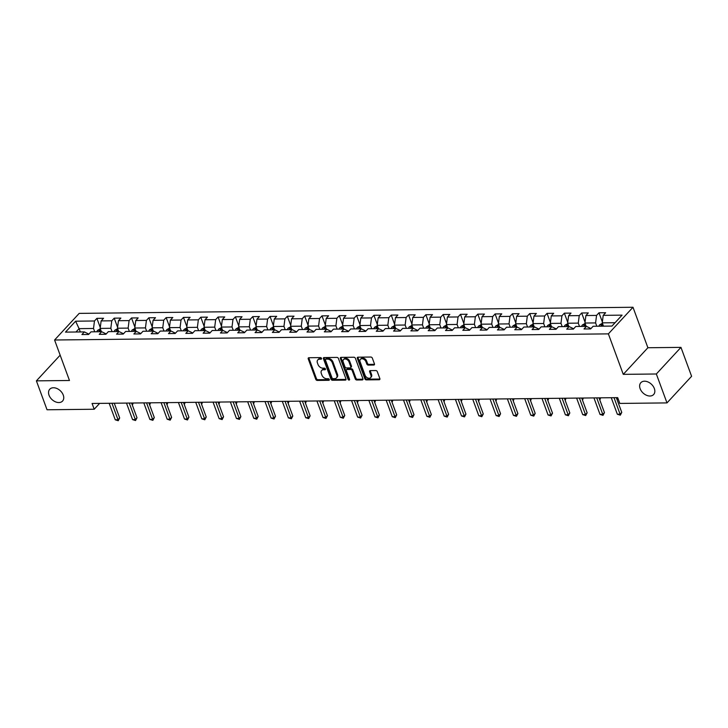 <?xml version="1.0" encoding="UTF-8"?>
<svg xmlns="http://www.w3.org/2000/svg" width="728" height="728" viewBox="0 0 728 728"><rect width="100%" height="100%" fill="white"/><g stroke="black" fill="none" stroke-linecap="round" stroke-linejoin="round"><path stroke-width="1.09" d="M321.539 358.385A0.937 0.646 -137.2 0 0 320.484 357.603L308.909 357.73A1.338 0.928 -137.2 0 0 308.235 358.877L315.761 379.306A1.338 0.928 -137.2 0 0 317.262 380.435L328.838 380.307A0.937 0.646 -137.2 0 0 328.255 378.715L326.754 378.733A4.277 2.976 -137.2 0 1 321.931 375.138L321.303 373.437A4.277 2.976 -137.2 0 1 321.649 370.488A4.277 2.976 -137.2 0 1 323.459 369.76L324.952 369.751A0.937 0.646 -137.2 0 0 324.37 368.159L322.868 368.177A4.277 2.976 -137.2 0 1 318.045 364.582L317.417 362.881A4.277 2.976 -137.2 0 1 317.763 359.932A4.277 2.976 -137.2 0 1 319.574 359.204L321.066 359.186A0.937 0.646 -137.2 0 0 321.539 358.385M640.13 388.688A8.718 6.052 -137.2 0 0 646.455 395.249A8.718 6.052 -137.2 0 0 653.635 394.531A8.718 6.052 -137.2 0 0 654.336 388.524A8.718 6.052 -137.2 0 0 648.011 381.963A8.718 6.052 -137.2 0 0 640.84 382.691A8.718 6.052 -137.2 0 0 640.13 388.688M49.04 395.231A8.718 6.052 -137.2 0 0 55.373 401.792A8.718 6.052 -137.2 0 0 62.544 401.073A8.718 6.052 -137.2 0 0 63.254 395.077A8.718 6.052 -137.2 0 0 56.93 388.515A8.718 6.052 -137.2 0 0 49.75 389.234A8.718 6.052 -137.2 0 0 49.04 395.231M373.783 365.046A1.338 0.928 -137.2 0 0 374.456 363.9L372.345 358.167A1.338 0.928 -137.2 0 0 370.843 357.039L357.985 357.184A1.338 0.928 -137.2 0 0 357.311 358.331L364.828 378.769A1.338 0.928 -137.2 0 0 366.339 379.889L379.197 379.752A1.338 0.928 -137.2 0 0 379.861 378.596L377.313 371.671A1.338 0.928 -137.2 0 0 375.812 370.552L370.306 370.616A1.338 0.928 -137.2 0 0 369.642 371.762L370.898 375.193A3.576 2.484 -137.2 0 1 370.616 377.659A3.576 2.484 -137.2 0 1 367.667 377.95A3.576 2.484 -137.2 0 1 365.074 375.257L360.123 361.807A3.576 2.484 -137.2 0 1 360.415 359.341A3.576 2.484 -137.2 0 1 363.354 359.05A3.576 2.484 -137.2 0 1 365.947 361.743L366.776 363.982A1.338 0.928 -137.2 0 0 368.286 365.11L373.783 365.046L374.447 364.328A1.338 0.928 -137.2 0 0 374.538 364.319M623.268 374.356L656.347 373.992L666.985 402.903L691.6 376.294L680.962 347.374L647.893 347.738L632.996 307.262L608.38 333.87L623.268 374.356L647.893 347.738M60.16 355.173L36.4 380.853L69.469 380.489L54.582 340.003L608.38 333.87M36.4 380.853L47.038 409.773L94.203 409.245L99.636 403.385M666.985 402.903L619.819 403.43L617.69 397.643L92.083 403.467L94.203 409.245M338.465 358.54A1.338 0.928 -137.2 0 0 336.964 357.421L324.106 357.557A1.338 0.928 -137.2 0 0 323.432 358.704L330.958 379.142A1.338 0.928 -137.2 0 0 332.459 380.262L345.318 380.125A1.338 0.928 -137.2 0 0 345.991 378.979L338.465 358.54M341.05 357.375L353.899 357.23A1.338 0.928 -137.2 0 1 355.41 358.349L362.926 378.788A1.338 0.928 -137.2 0 1 362.253 379.934L356.756 379.998A1.338 0.928 -137.2 0 1 355.246 378.869L352.197 370.588A1.338 0.928 -137.2 0 0 350.687 369.46L347.038 369.506A1.338 0.928 -137.2 0 0 346.364 370.652L349.54 379.279A0.937 0.646 -137.2 0 1 348.02 379.297L340.376 358.522A1.338 0.928 -137.2 0 1 341.05 357.375M632.996 307.262L79.197 313.386L54.582 340.003M598.98 312.794L596.55 315.424L585.904 315.543L588.324 312.913L581.672 312.985L579.242 315.615L568.586 315.734L571.016 313.104L564.355 313.176L561.925 315.806L551.269 315.925L553.699 313.295L547.047 313.368L544.617 315.998L533.961 316.116L536.39 313.486L529.729 313.559L527.3 316.189L516.643 316.307L519.073 313.677L512.412 313.75L509.991 316.38L499.335 316.498L501.765 313.868L495.104 313.95L492.674 316.571L482.018 316.689L484.448 314.068L477.786 314.141L475.357 316.762L464.71 316.88L467.139 314.259L460.478 314.332L458.049 316.953L447.392 317.071L449.822 314.451L443.161 314.523L440.731 317.144L430.084 317.262L432.505 314.642L425.853 314.714L423.423 317.335L412.767 317.454L415.197 314.833L408.535 314.906L406.106 317.526L395.459 317.645L397.879 315.024L391.227 315.097L388.798 317.717L378.141 317.836L380.571 315.215L373.91 315.288L371.48 317.918L360.824 318.036L363.254 315.406L356.602 315.479L354.172 318.109L343.516 318.227L345.946 315.597L339.284 315.67L336.855 318.3L326.199 318.418L328.628 315.788L321.967 315.861L319.546 318.491L308.89 318.609L311.32 315.979L304.659 316.052L302.229 318.682L291.573 318.8L294.003 316.17L287.342 316.243L284.921 318.873L274.265 318.991L276.695 316.361L270.033 316.434L267.604 319.064L256.948 319.183L259.377 316.553L252.716 316.635L250.286 319.255L239.639 319.374L242.06 316.744L235.408 316.826L232.978 319.446L222.322 319.565L224.752 316.944L218.091 317.017L215.661 319.637L205.014 319.756L207.434 317.135L200.782 317.208L198.353 319.829L187.697 319.947L190.126 317.326L183.465 317.399L181.035 320.02L170.379 320.138L172.809 317.517L166.157 317.59L163.727 320.211L153.071 320.329L155.501 317.708L148.84 317.781L146.41 320.402L135.754 320.52L138.184 317.899L131.522 317.972L129.102 320.602L118.446 320.72L120.875 318.091L114.214 318.163L111.784 320.793L101.128 320.911L103.558 318.282L96.897 318.354L94.476 320.984L75.603 321.194L65.493 332.123L84.357 331.913L81.927 334.543L88.588 334.471L91.018 331.841L101.674 331.722L99.245 334.352L105.906 334.279L108.335 331.649L118.983 331.531L116.553 334.161L123.214 334.079L125.644 331.458L136.3 331.34L133.87 333.97L140.531 333.888L142.961 331.267L153.608 331.149L151.187 333.77L157.839 333.697L160.269 331.076L170.925 330.958L168.496 333.579L175.157 333.506L177.587 330.885L188.233 330.767L185.813 333.388L192.465 333.315L194.895 330.694L205.551 330.576L203.121 333.197L209.782 333.124L212.212 330.503L222.868 330.385L220.438 333.005L227.091 332.933L229.52 330.312L240.176 330.194L237.747 332.814L244.408 332.741L246.838 330.112L257.494 330.002L255.064 332.623L261.725 332.55L264.146 329.921L274.802 329.802L272.372 332.432L279.033 332.359L281.463 329.729L292.119 329.611L289.689 332.241L296.351 332.168L298.78 329.538L309.427 329.42L306.998 332.05L313.659 331.977L316.089 329.347L326.745 329.229L324.315 331.859L330.976 331.786L333.406 329.156L344.053 329.038L341.632 331.668L348.284 331.595L350.714 328.965L361.37 328.847L358.94 331.477L365.602 331.404L368.031 328.774L378.678 328.656L376.258 331.286L382.91 331.204L385.339 328.583L395.996 328.464L393.566 331.085L400.227 331.012L402.657 328.392L413.313 328.273L410.883 330.894L417.535 330.821L419.965 328.201L430.621 328.082L428.191 330.703L434.853 330.63L437.282 328.01L447.938 327.891L445.509 330.512L452.17 330.439L454.591 327.818L465.247 327.7L462.817 330.321L469.478 330.248L471.908 327.627L482.564 327.509L480.134 330.13L486.795 330.057L489.216 327.436L499.872 327.318L497.442 329.939L504.104 329.866L506.533 327.236L517.189 327.118L514.76 329.748L521.421 329.675L523.851 327.045L534.498 326.927L532.077 329.556L538.729 329.484L541.159 326.854L551.815 326.736L549.385 329.365L556.046 329.293L558.476 326.663L569.123 326.544L566.702 329.174L573.355 329.101L575.784 326.472L586.44 326.353L584.011 328.983L590.672 328.91L593.102 326.281L611.966 326.071L622.076 315.142L603.212 315.351L605.641 312.721L598.98 312.794L602.365 321.985M586.158 326.362L584.939 323.041L595.595 322.923L596.814 326.244M590.981 328.574L586.44 326.353M595.595 322.923L596.55 315.424M584.939 323.041L585.904 315.543M568.85 326.554L567.631 323.232L578.278 323.114L579.497 326.435M573.664 328.765L569.123 326.544M578.278 323.114L579.242 315.615M567.631 323.232L568.586 315.734M551.533 326.745L550.313 323.423L560.97 323.305L562.189 326.626M556.347 328.956L551.815 326.736M560.97 323.305L561.925 315.806M550.313 323.423L551.269 315.925M534.225 326.936L532.996 323.614L543.652 323.496L544.872 326.817M539.038 329.147L534.498 326.927M543.652 323.496L544.617 315.998M532.996 323.614L533.961 316.116M516.907 327.127L515.688 323.814L526.344 323.696L527.563 327.009M521.721 329.338L517.189 327.118M526.344 323.696L527.3 316.189M515.688 323.814L516.643 316.307M499.59 327.318L498.371 324.006L509.027 323.887L510.246 327.2M504.413 329.538L499.872 327.318M509.027 323.887L509.991 316.38M498.371 324.006L499.335 316.498M482.282 327.509L481.062 324.197L491.719 324.078L492.938 327.391M487.096 329.729L482.564 327.509M491.719 324.078L492.674 316.571M481.062 324.197L482.018 316.689M464.964 327.7L463.745 324.388L474.401 324.269L475.621 327.582M469.788 329.921L465.247 327.7M474.401 324.269L475.357 316.762M463.745 324.388L464.71 316.88M447.656 327.891L446.437 324.579L457.093 324.461L458.312 327.773M452.47 330.112L447.938 327.891M457.093 324.461L458.049 316.953M446.437 324.579L447.392 317.071M430.339 328.082L429.12 324.77L439.776 324.652L440.995 327.964M435.162 330.303L430.621 328.082M439.776 324.652L440.731 317.144M429.12 324.77L430.084 317.262M413.031 328.273L411.811 324.961L422.458 324.843L423.687 328.155M417.845 330.494L413.313 328.273M422.458 324.843L423.423 317.335M411.811 324.961L412.767 317.454M395.714 328.464L394.494 325.152L405.15 325.034L406.37 328.346M400.536 330.685L395.996 328.464M405.15 325.034L406.106 317.526M394.494 325.152L395.459 317.645M378.405 328.656L377.186 325.343L387.833 325.225L389.052 328.537M383.219 330.876L378.678 328.656M387.833 325.225L388.798 317.717M377.186 325.343L378.141 317.836M361.088 328.847L359.869 325.534L370.525 325.416L371.744 328.728M365.902 331.067L361.37 328.847M370.525 325.416L371.48 317.918M359.869 325.534L360.824 318.036M343.78 329.047L342.56 325.725L353.207 325.607L354.427 328.929M348.594 331.258L344.053 329.038M353.207 325.607L354.172 318.109M342.56 325.725L343.516 318.227M326.463 329.238L325.243 325.916L335.899 325.798L337.119 329.12M331.276 331.449L326.745 329.229M335.899 325.798L336.855 318.3M325.243 325.916L326.199 318.418M309.145 329.429L307.926 326.108L318.582 325.989L319.801 329.311M313.968 331.64L309.427 329.42M318.582 325.989L319.546 318.491M307.926 326.108L308.89 318.609M291.837 329.62L290.618 326.299L301.274 326.18L302.493 329.502M296.651 331.832L292.119 329.611M301.274 326.18L302.229 318.682M290.618 326.299L291.573 318.8M274.52 329.811L273.3 326.49L283.956 326.381L285.176 329.693M279.343 332.023L274.802 329.802M283.956 326.381L284.921 318.873M273.3 326.49L274.265 318.991M257.212 330.002L255.992 326.69L266.648 326.572L267.868 329.884M262.025 332.223L257.494 330.002M266.648 326.572L267.604 319.064M255.992 326.69L256.948 319.183M239.894 330.194L238.675 326.881L249.331 326.763L250.55 330.075M244.717 332.414L240.176 330.194M249.331 326.763L250.286 319.255M238.675 326.881L239.639 319.374M222.586 330.385L221.367 327.072L232.014 326.954L233.242 330.266M227.4 332.605L222.868 330.385M232.014 326.954L232.978 319.446M221.367 327.072L222.322 319.565M205.269 330.576L204.049 327.263L214.705 327.145L215.925 330.457M210.092 332.796L205.551 330.576M214.705 327.145L215.661 319.637M204.049 327.263L205.014 319.756M187.961 330.767L186.741 327.454L197.388 327.336L198.608 330.649M192.774 332.987L188.233 330.767M197.388 327.336L198.353 319.829M186.741 327.454L187.697 319.947M170.643 330.958L169.424 327.646L180.08 327.527L181.299 330.84M175.466 333.178L170.925 330.958M180.08 327.527L181.035 320.02M169.424 327.646L170.379 320.138M153.335 331.149L152.116 327.837L162.763 327.718L163.982 331.031M158.149 333.369L153.608 331.149M162.763 327.718L163.727 320.211M152.116 327.837L153.071 320.329M136.018 331.34L134.798 328.028L145.454 327.909L146.674 331.222M140.832 333.561L136.3 331.34M145.454 327.909L146.41 320.402M134.798 328.028L135.754 320.52M118.7 331.531L117.481 328.219L128.137 328.101L129.357 331.413M123.523 333.752L118.983 331.531M128.137 328.101L129.102 320.602M117.481 328.219L118.446 320.72M101.392 331.722L100.173 328.41L110.829 328.292L112.048 331.613M106.206 333.943L101.674 331.722M110.829 328.292L111.784 320.793M100.173 328.41L101.128 320.911M80.308 331.959L79.088 328.647L93.512 328.483L94.731 331.804M88.898 334.134L84.357 331.913M93.512 328.483L94.476 320.984M75.976 332.004L79.088 328.647L75.603 321.194M656.347 373.992L680.962 347.374M615.078 322.713L602.256 322.85L603.476 326.162M602.256 322.85L603.212 315.351M100.282 327.545L96.897 318.354M117.599 327.354L114.214 318.163M134.907 327.163L131.522 317.972M152.225 326.972L148.84 317.781M169.533 326.781L166.157 317.59M186.85 326.59L183.465 317.399M204.159 326.399L200.782 317.208M221.476 326.208L218.091 317.017M238.784 326.017L235.408 316.826M256.101 325.826L252.716 316.635M273.409 325.634L270.033 316.434M290.727 325.434L287.342 316.243M308.044 325.243L304.659 316.052M325.352 325.052L321.967 315.861M342.67 324.861L339.284 315.67M359.978 324.67L356.602 315.479M377.295 324.479L373.91 315.288M394.603 324.288L391.227 315.097M411.921 324.096L408.535 314.906M429.229 323.905L425.853 314.714M446.546 323.714L443.161 314.523M463.854 323.523L460.478 314.332M481.172 323.332L477.786 314.141M498.489 323.141L495.104 313.95M515.797 322.95L512.412 313.75M533.114 322.75L529.729 313.559M550.423 322.559L547.047 313.368M567.74 322.368L564.355 313.176M585.048 322.176L581.672 312.985M321.567 358.467L320.238 358.485A4.277 2.976 -137.2 0 0 318.436 359.213L317.763 359.932M321.649 370.488L322.313 369.769A4.277 2.976 -137.2 0 1 324.124 369.041L325.452 369.032M308.827 357.73A1.338 0.928 -137.2 0 0 308.899 358.158L316.425 378.587A1.338 0.928 -137.2 0 0 317.927 379.716L329.338 379.588M324.024 357.566A1.338 0.928 -137.2 0 0 324.096 357.985L331.622 378.424A1.338 0.928 -137.2 0 0 333.124 379.543L345.982 379.406A1.338 0.928 -137.2 0 0 346.064 379.397M325.889 359.132A0.937 0.646 -137.2 0 0 325.416 359.941L332.023 377.877A0.937 0.646 -137.2 0 0 333.078 378.66L334.653 378.642A4.277 2.976 -137.2 0 0 336.454 377.914A4.277 2.976 -137.2 0 0 336.8 374.975L332.296 362.708A4.277 2.976 -137.2 0 0 327.473 359.113L325.889 359.132L326.554 358.413A0.937 0.646 -137.2 0 0 326.162 358.576L325.498 359.295M336.454 377.914L337.128 377.195A4.277 2.976 -137.2 0 0 337.464 374.256L336.8 374.975M326.554 358.413L328.137 358.394A4.277 2.976 -137.2 0 1 332.96 361.989L337.464 374.256M346.473 369.733L347.138 369.014A1.338 0.928 -137.2 0 1 347.702 368.787L351.351 368.741A1.338 0.928 -137.2 0 1 352.862 369.87L355.91 378.151A1.338 0.928 -137.2 0 0 357.421 379.279L362.917 379.215A1.338 0.928 -137.2 0 0 362.999 379.215M340.959 357.375A1.338 0.928 -137.2 0 0 341.041 357.803L348.685 378.578A0.937 0.646 -137.2 0 0 349.567 379.343M349.031 361.989A3.576 2.484 -137.2 0 0 346.437 359.295A3.576 2.484 -137.2 0 0 343.489 359.587A3.576 2.484 -137.2 0 0 343.207 362.053L344.945 366.794A1.338 0.928 -137.2 0 0 346.455 367.913L350.104 367.877A1.338 0.928 -137.2 0 0 350.778 366.721L349.031 361.989L349.695 361.27A3.576 2.484 -137.2 0 0 347.101 358.576A3.576 2.484 -137.2 0 0 344.162 358.868L343.489 359.587M350.669 367.649L351.333 366.93A1.338 0.928 -137.2 0 0 351.442 366.002L350.778 366.721M349.695 361.27L351.442 366.002M360.415 359.341L361.079 358.622A3.576 2.484 -137.2 0 1 364.018 358.331A3.576 2.484 -137.2 0 1 366.621 361.024L367.44 363.263A1.338 0.928 -137.2 0 0 368.95 364.391L374.447 364.328M370.616 377.659L371.28 376.94A3.576 2.484 -137.2 0 0 371.562 374.474L370.898 375.193M370.224 370.616A1.338 0.928 -137.2 0 0 370.306 371.043L371.562 374.474M357.903 357.184A1.338 0.928 -137.2 0 0 357.976 357.612L365.501 378.05A1.338 0.928 -137.2 0 0 367.003 379.17L379.861 379.024A1.338 0.928 -137.2 0 0 379.943 379.024M100.337 328.865L97.625 330.321A3.613 2.093 89.4 0 0 96.897 331.777M132.123 404.513L132.787 403.012M100.337 331.74A3.613 2.093 -90.6 0 1 100.619 330.967L99.29 330.976A3.613 2.093 89.4 0 0 98.999 331.75M132.987 403.576L132.369 405.196M111.948 403.248L118.018 419.756L115.242 419.792L109.173 403.276M114.26 403.221L119.683 417.963L118.018 419.756L118.236 420.729L115.242 419.792M119.683 417.963L118.236 420.729M117.654 328.674L114.942 330.13A3.613 2.093 89.4 0 0 114.205 331.586M149.431 404.322L150.095 402.821M117.645 331.549A3.613 2.093 -90.6 0 1 117.936 330.776L116.607 330.785A3.613 2.093 89.4 0 0 116.316 331.559M150.305 403.385L149.686 405.005M134.962 328.483L132.25 329.939A3.613 2.093 89.4 0 0 131.522 331.395M166.748 404.131L167.413 402.63M134.962 331.358A3.613 2.093 -90.6 0 1 135.244 330.585L133.916 330.594A3.613 2.093 89.4 0 0 133.633 331.367M167.613 403.185L167.003 404.814M129.256 403.057L135.335 419.565L132.56 419.592L126.481 403.084M131.577 403.03L137.001 417.763L135.335 419.565L135.554 420.538L132.56 419.592M137.001 417.763L135.554 420.538M146.574 402.866L152.643 419.374L149.868 419.401L143.798 402.893M148.885 402.839L154.309 417.572L152.643 419.374L152.862 420.347L149.868 419.401M154.309 417.572L152.862 420.347M152.279 328.292L149.568 329.748A3.613 2.093 89.4 0 0 148.831 331.204M184.057 403.94L184.721 402.438M152.27 331.167A3.613 2.093 -90.6 0 1 152.562 330.394L151.233 330.403A3.613 2.093 89.4 0 0 150.942 331.176M184.93 402.994L184.311 404.622M169.588 328.101L166.885 329.556A3.613 2.093 89.4 0 0 166.148 331.012M201.374 403.749L202.038 402.247M169.588 330.967A3.613 2.093 -90.6 0 1 169.879 330.203L168.541 330.212A3.613 2.093 89.4 0 0 168.259 330.985M202.238 402.802L201.629 404.431M186.905 327.909L184.193 329.365A3.613 2.093 89.4 0 0 183.456 330.821M218.682 403.558L219.346 402.056M186.905 330.776A3.613 2.093 -90.6 0 1 187.187 330.002L185.858 330.021A3.613 2.093 89.4 0 0 185.567 330.794M219.556 402.611L218.937 404.24M163.882 402.666L169.961 419.182L167.185 419.21L161.106 402.702M166.202 402.648L171.626 417.381L169.961 419.182L170.179 420.156L167.185 419.21M171.626 417.381L170.179 420.156M181.199 402.475L187.269 418.991L184.502 419.019L178.424 402.511M183.511 402.457L188.934 417.19L187.269 418.991L187.496 419.965L184.502 419.019M188.934 417.19L187.496 419.965M198.507 402.284L204.586 418.8L201.811 418.827L195.732 402.32M200.828 402.266L206.252 416.998L204.586 418.8L204.805 419.774L201.811 418.827M206.252 416.998L204.805 419.774M204.222 327.718L201.51 329.174A3.613 2.093 89.4 0 0 200.773 330.63M235.999 403.367L236.664 401.865M204.213 330.585A3.613 2.093 -90.6 0 1 204.504 329.811L203.167 329.829A3.613 2.093 89.4 0 0 202.885 330.603M236.873 402.42L236.254 404.049M215.825 402.093L221.904 418.609L219.128 418.636L213.049 402.129M218.136 402.065L223.56 416.807L221.904 418.609L222.122 419.583L219.128 418.636M223.56 416.807L222.122 419.583M221.53 327.527L218.819 328.983A3.613 2.093 89.4 0 0 218.091 330.43M253.308 403.166L253.981 401.674M221.53 330.394A3.613 2.093 -90.6 0 1 221.812 329.62L220.484 329.638A3.613 2.093 89.4 0 0 220.193 330.412M254.181 402.229L253.562 403.858M233.133 401.901L239.212 418.418L236.436 418.445L230.367 401.938M235.453 401.874L240.877 416.616L239.212 418.418L239.43 419.392L236.436 418.445M240.877 416.616L239.43 419.392M238.848 327.336L236.136 328.783A3.613 2.093 89.4 0 0 235.399 330.239M270.625 402.975L271.289 401.483M238.839 330.203A3.613 2.093 -90.6 0 1 239.13 329.429L237.792 329.447A3.613 2.093 89.4 0 0 237.51 330.221M271.499 402.038L270.88 403.667M250.45 401.71L256.529 418.227L253.754 418.254L247.675 401.747M252.762 401.683L258.185 416.425L256.529 418.227L256.747 419.201L253.754 418.254M258.185 416.425L256.747 419.201M256.156 327.145L253.444 328.592A3.613 2.093 89.4 0 0 252.716 330.048M287.942 402.784L288.606 401.292M256.156 330.012A3.613 2.093 -90.6 0 1 256.438 329.238L255.109 329.256A3.613 2.093 89.4 0 0 254.818 330.03M288.807 401.847L288.188 403.476M267.767 401.519L273.837 418.036L271.062 418.063L264.992 401.547M270.079 401.492L275.502 416.234L273.837 418.036L274.056 419.01L271.062 418.063M275.502 416.234L274.056 419.01M273.473 326.954L270.761 328.401A3.613 2.093 89.4 0 0 270.024 329.857M305.25 402.593L305.915 401.101M273.464 329.82A3.613 2.093 -90.6 0 1 273.755 329.047L272.418 329.065A3.613 2.093 89.4 0 0 272.136 329.839M306.124 401.656L305.505 403.285M285.076 401.328L291.154 417.836L288.379 417.872L282.3 401.356M287.396 401.301L292.811 416.043L291.154 417.836L291.373 418.809L288.379 417.872M292.811 416.043L291.373 418.809M290.781 326.754L288.07 328.21A3.613 2.093 89.4 0 0 287.342 329.666M322.568 402.402L323.232 400.91M290.781 329.629A3.613 2.093 -90.6 0 1 291.064 328.856L289.735 328.874A3.613 2.093 89.4 0 0 289.444 329.648M323.432 401.465L322.813 403.094M302.393 401.137L308.463 417.644L305.687 417.681L299.618 401.164M304.704 401.11L310.128 415.852L308.463 417.644L308.681 418.618L305.687 417.681M310.128 415.852L308.681 418.618M308.099 326.563L305.387 328.019A3.613 2.093 89.4 0 0 304.65 329.475M339.876 402.211L340.54 400.719M308.09 329.438A3.613 2.093 -90.6 0 1 308.381 328.665L307.052 328.683A3.613 2.093 89.4 0 0 306.761 329.456M340.75 401.274L340.131 402.903M319.701 400.946L325.78 417.453L323.005 417.49L316.926 400.973M322.022 400.919L327.445 415.661L325.78 417.453L325.998 418.427L323.005 417.49M327.445 415.661L325.998 418.427M325.407 326.371L322.695 327.827A3.613 2.093 89.4 0 0 321.967 329.284M357.193 402.02L357.858 400.518M325.407 329.247A3.613 2.093 -90.6 0 1 325.689 328.474L324.36 328.492A3.613 2.093 89.4 0 0 324.078 329.256M358.058 401.083L357.448 402.711M337.019 400.755L343.088 417.262L340.313 417.299L334.243 400.782M339.33 400.728L344.754 415.47L343.088 417.262L343.307 418.236L340.313 417.299M344.754 415.47L343.307 418.236M342.724 326.18L340.012 327.636A3.613 2.093 89.4 0 0 339.275 329.092M374.501 401.829L375.166 400.327M342.715 329.056A3.613 2.093 -90.6 0 1 343.006 328.283L341.678 328.292A3.613 2.093 89.4 0 0 341.387 329.065M375.375 400.891L374.756 402.511M354.327 400.564L360.406 417.071L357.63 417.108L351.551 400.591M356.647 400.536L362.071 415.279L360.406 417.071L360.624 418.045L357.63 417.108M362.071 415.279L360.624 418.045M360.032 325.989L357.33 327.445A3.613 2.093 89.4 0 0 356.593 328.901M391.819 401.638L392.483 400.136M360.032 328.865A3.613 2.093 -90.6 0 1 360.324 328.091L358.986 328.101A3.613 2.093 89.4 0 0 358.704 328.874M392.683 400.7L392.074 402.32M371.644 400.373L377.714 416.88L374.947 416.916L368.869 400.4M373.955 400.345L379.379 415.087L377.714 416.88L377.941 417.854L374.947 416.916M379.379 415.087L377.941 417.854M377.35 325.798L374.638 327.254A3.613 2.093 89.4 0 0 373.901 328.71M409.127 401.447L409.791 399.945M377.341 328.674A3.613 2.093 -90.6 0 1 377.632 327.9L376.303 327.909A3.613 2.093 89.4 0 0 376.012 328.683M410.001 400.5L409.382 402.129M388.952 400.182L395.031 416.689L392.256 416.716L386.177 400.209M391.273 400.154L396.696 414.887L395.031 416.689L395.249 417.663L392.256 416.716M396.696 414.887L395.249 417.663M394.667 325.607L391.955 327.063A3.613 2.093 89.4 0 0 391.218 328.519M426.444 401.255L427.109 399.754M394.658 328.483A3.613 2.093 -90.6 0 1 394.949 327.709L393.611 327.718A3.613 2.093 89.4 0 0 393.329 328.492M427.318 400.309L426.699 401.938M406.269 399.99L412.339 416.498L409.573 416.525L403.494 400.018M408.581 399.963L414.005 414.696L412.339 416.498L412.567 417.472L409.573 416.525M414.005 414.696L412.567 417.472M411.975 325.416L409.263 326.872A3.613 2.093 89.4 0 0 408.535 328.328M443.752 401.064L444.426 399.563M411.975 328.292A3.613 2.093 -90.6 0 1 412.257 327.518L410.929 327.527A3.613 2.093 89.4 0 0 410.637 328.301M444.626 400.118L444.007 401.747M423.578 399.79L429.656 416.307L426.881 416.334L420.811 399.827M425.898 399.772L431.322 414.505L429.656 416.307L429.875 417.281L426.881 416.334M431.322 414.505L429.875 417.281M429.293 325.225L426.581 326.681A3.613 2.093 89.4 0 0 425.844 328.137M461.07 400.873L461.734 399.372M429.283 328.091A3.613 2.093 -90.6 0 1 429.575 327.318L428.237 327.336A3.613 2.093 89.4 0 0 427.955 328.11M461.943 399.927L461.325 401.556M440.895 399.599L446.974 416.116L444.198 416.143L438.12 399.636M443.206 399.581L448.63 414.314L446.974 416.116L447.192 417.089L444.198 416.143M448.63 414.314L447.192 417.089M446.601 325.034L443.889 326.49A3.613 2.093 89.4 0 0 443.161 327.946M478.387 400.682L479.051 399.181M446.601 327.9A3.613 2.093 -90.6 0 1 446.883 327.127L445.554 327.145A3.613 2.093 89.4 0 0 445.263 327.919M479.252 399.736L478.633 401.365M458.212 399.408L464.282 415.925L461.507 415.952L455.437 399.445M460.524 399.381L465.947 414.123L464.282 415.925L464.5 416.898L461.507 415.952M465.947 414.123L464.5 416.898M463.918 324.843L461.206 326.299A3.613 2.093 89.4 0 0 460.469 327.755M495.695 400.482L496.36 398.99M463.909 327.709A3.613 2.093 -90.6 0 1 464.2 326.936L462.862 326.954A3.613 2.093 89.4 0 0 462.58 327.727M496.569 399.545L495.95 401.174M475.52 399.217L481.599 415.734L478.824 415.761L472.745 399.253M477.841 399.19L483.255 413.932L481.599 415.734L481.818 416.707L478.824 415.761M483.255 413.932L481.818 416.707M481.226 324.652L478.514 326.108A3.613 2.093 89.4 0 0 477.786 327.555M513.013 400.291L513.677 398.798M481.226 327.518A3.613 2.093 -90.6 0 1 481.508 326.745L480.18 326.763A3.613 2.093 89.4 0 0 479.889 327.536M513.877 399.354L513.258 400.982M492.838 399.026L498.908 415.542L496.132 415.57L490.062 399.062M495.149 398.999L500.573 413.741L498.908 415.542L499.126 416.516L496.132 415.57M500.573 413.741L499.126 416.516M498.544 324.461L495.832 325.907A3.613 2.093 89.4 0 0 495.095 327.363M530.321 400.1L530.985 398.607M498.534 327.327A3.613 2.093 -90.6 0 1 498.826 326.554L497.497 326.572A3.613 2.093 89.4 0 0 497.206 327.345M531.194 399.162L530.575 400.791M510.146 398.835L516.225 415.351L513.449 415.379L507.37 398.862M512.466 398.808L517.89 413.55L516.225 415.351L516.443 416.325L513.449 415.379M517.89 413.55L516.443 416.325M515.852 324.269L513.14 325.716A3.613 2.093 89.4 0 0 512.412 327.172M547.638 399.909L548.302 398.416M515.852 327.136A3.613 2.093 -90.6 0 1 516.134 326.362L514.805 326.381A3.613 2.093 89.4 0 0 514.514 327.154M548.503 398.971L547.893 400.6M527.463 398.644L533.533 415.16L530.758 415.188L524.688 398.671M529.775 398.616L535.198 413.358L533.533 415.16L533.751 416.125L530.758 415.188M535.198 413.358L533.751 416.125M533.169 324.069L530.457 325.525A3.613 2.093 89.4 0 0 529.72 326.981M564.946 399.718L565.611 398.225M533.16 326.945A3.613 2.093 -90.6 0 1 533.451 326.171L532.123 326.19A3.613 2.093 89.4 0 0 531.831 326.963M565.82 398.78L565.201 400.409M544.771 398.453L550.85 414.96L548.075 414.996L541.996 398.48M547.092 398.425L552.516 413.167L550.85 414.96L551.069 415.934L548.075 414.996M552.516 413.167L551.069 415.934M550.477 323.878L547.775 325.334A3.613 2.093 89.4 0 0 547.037 326.79M582.264 399.526L582.928 398.034M550.477 326.754A3.613 2.093 -90.6 0 1 550.768 325.98L549.431 325.998A3.613 2.093 89.4 0 0 549.149 326.772M583.128 398.589L582.518 400.218M562.089 398.262L568.159 414.769L565.383 414.805L559.313 398.289M564.4 398.234L569.824 412.976L568.159 414.769L568.386 415.743L565.383 414.805M569.824 412.976L568.386 415.743M567.795 323.687L565.083 325.143A3.613 2.093 89.4 0 0 564.346 326.599M599.572 399.335L600.236 397.834M567.785 326.563A3.613 2.093 -90.6 0 1 568.077 325.789L566.748 325.807A3.613 2.093 89.4 0 0 566.457 326.581M600.445 398.398L599.827 400.027M579.397 398.07L585.476 414.578L582.7 414.614L576.621 398.098M581.717 398.043L587.141 412.785L585.476 414.578L585.694 415.551L582.7 414.614M587.141 412.785L585.694 415.551M585.112 323.496L582.4 324.952A3.613 2.093 89.4 0 0 581.663 326.408M616.889 399.144L617.553 397.643M585.103 326.371A3.613 2.093 -90.6 0 1 585.394 325.598L584.056 325.607A3.613 2.093 89.4 0 0 583.774 326.381M617.754 398.207L617.144 399.836M596.714 397.879L602.784 414.387L600.018 414.423L593.939 397.907M599.026 397.852L604.449 412.594L602.784 414.387L603.011 415.36L600.018 414.423M604.449 412.594L603.011 415.36M602.42 323.305L599.708 324.761A3.613 2.093 89.4 0 0 598.971 326.217M602.42 326.18A3.613 2.093 -90.6 0 1 602.702 325.407L601.374 325.416A3.613 2.093 89.4 0 0 601.082 326.19M614.023 397.688L620.101 414.196L617.326 414.232L611.256 397.716M616.343 397.661L621.767 412.403L620.101 414.196L620.32 415.169L617.326 414.232M621.767 412.403L620.32 415.169M320.238 358.485L319.574 359.204M325.48 369.178L324.952 369.751M324.124 369.041L323.459 369.76M329.365 379.743L328.838 380.307M317.927 379.716L317.262 380.435M316.425 378.587L315.761 379.306M308.899 358.158L308.235 358.877M321.594 358.622L321.066 359.186M345.982 379.406L345.318 380.125M333.124 379.543L332.459 380.262M331.622 378.424L330.958 379.142M324.096 357.985L323.432 358.704M332.96 361.989L332.296 362.708M328.137 358.394L327.473 359.113M362.917 379.215L362.253 379.934M357.421 379.279L356.756 379.998M355.91 378.151L355.246 378.869M352.862 369.87L352.197 370.588M351.351 368.741L350.687 369.46M347.702 368.787L347.038 369.506M348.685 378.578L348.02 379.297M341.041 357.803L340.376 358.522M368.95 364.391L368.286 365.11M367.44 363.263L366.776 363.982M366.621 361.024L365.947 361.743M370.306 371.043L369.642 371.762M379.861 379.024L379.197 379.752M367.003 379.17L366.339 379.889M365.501 378.05L364.828 378.769M357.976 357.612L357.311 358.331M100.846 330.248L97.689 330.284M99.572 331.75L99.29 330.976M118.163 330.057L115.006 330.093M116.889 331.559L116.607 330.785M135.472 329.866L132.314 329.902M134.198 331.367L133.916 330.594M152.789 329.675L149.631 329.711M151.515 331.167L151.233 330.403M170.097 329.484L166.94 329.52M168.823 330.976L168.541 330.212M187.415 329.293L184.257 329.329M186.141 330.785L185.858 330.021M204.723 329.101L201.565 329.138M203.449 330.594L203.167 329.829M222.04 328.91L218.882 328.947M220.766 330.403L220.484 329.638M239.357 328.719L236.191 328.747M238.074 330.212L237.792 329.447M256.666 328.528L253.508 328.555M255.391 330.021L255.109 329.256M273.983 328.328L270.825 328.364M272.709 329.829L272.418 329.065M291.291 328.137L288.133 328.173M290.017 329.638L289.735 328.874M308.608 327.946L305.451 327.982M307.334 329.447L307.052 328.683M325.916 327.755L322.759 327.791M324.642 329.256L324.36 328.492M343.234 327.564L340.076 327.6M341.96 329.065L341.678 328.292M360.542 327.373L357.384 327.409M359.268 328.874L358.986 328.101M377.859 327.181L374.702 327.218M376.585 328.683L376.303 327.909M395.168 326.99L392.01 327.027M393.894 328.492L393.611 327.718M412.485 326.799L409.327 326.836M411.211 328.292L410.929 327.527M429.802 326.608L426.635 326.644M428.519 328.101L428.237 327.336M447.11 326.417L443.953 326.453M445.836 327.909L445.554 327.145M464.428 326.226L461.27 326.262M463.144 327.718L462.862 326.954M481.736 326.035L478.578 326.062M480.462 327.527L480.18 326.763M499.053 325.844L495.895 325.871M497.779 327.336L497.497 326.572M516.361 325.644L513.204 325.68M515.087 327.145L514.805 326.381M533.679 325.452L530.521 325.489M532.405 326.954L532.123 326.19M550.987 325.261L547.829 325.298M549.713 326.763L549.431 325.998M568.304 325.07L565.146 325.107M567.03 326.572L566.748 325.807M585.612 324.879L582.455 324.916M584.338 326.381L584.056 325.607M602.93 324.688L599.772 324.724M601.656 326.19L601.374 325.416"/></g></svg>
